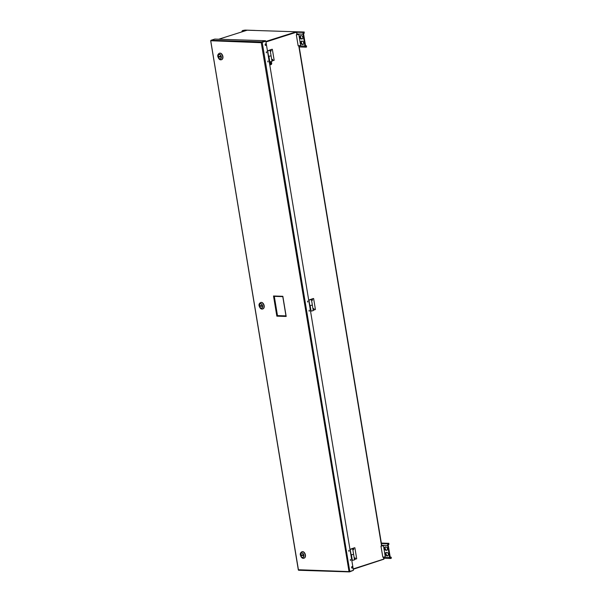 <?xml version="1.0" encoding="UTF-8"?>
<svg xmlns="http://www.w3.org/2000/svg" width="602" height="602" viewBox="0 0 602 602"><rect width="100%" height="100%" fill="white"/><g stroke="black" fill="none" stroke-linecap="round" stroke-linejoin="round"><path stroke-width="0.9" d="M270.147 64.707A1.415 1.061 -88.2 0 1 269.719 64.617M269.342 62.352A1.415 1.061 -88.2 0 1 270.238 61.893M270.426 64.7A1.415 1.061 -88.2 0 1 269.704 64.504A1.415 1.061 -88.2 0 0 270.23 64.715L270.622 64.73A1.415 1.061 -88.2 0 1 269.681 63.857A2.393 0.406 -9.4 0 0 270.689 63.631A2.363 0.805 26.2 0 1 271.013 63.932A2.363 1.332 -49.3 0 0 271.284 63.443A2.393 0.406 -9.4 0 0 271.728 63.21A1.415 1.061 -88.2 0 1 270.622 64.73M270.163 61.886L270.321 61.893A1.415 1.061 -88.2 0 0 269.38 62.563A1.415 1.061 -88.2 0 1 270.516 61.923M270.674 63.044L271.284 63.443M270.832 63.18L270.607 63.631M271.193 63.014A2.363 0.805 -153.8 0 0 270.81 62.713A2.363 1.332 130.7 0 1 270.599 63.202A2.393 0.406 170.6 0 1 269.606 63.421A1.415 1.061 -88.2 0 1 271.652 62.774A2.393 0.406 170.6 0 1 271.193 63.014L270.915 63.18M270.787 63.428L271.51 63.202M270.689 63.631L270.027 63.338M269.583 63.812L270.2 63.616M265.971 41.989L296.395 32.117M296.319 32.245L265.956 41.892L296.417 32.237L296.342 31.793L247.151 30.213L218.744 39.22M383.82 559.055L353.208 568.92M270.885 50.214L270.855 51.155M272.405 59.38L272.345 60.32M313.665 308.623L313.634 309.563M312.122 299.457L312.114 300.398M354.902 557.866L354.894 558.807M353.412 548.7L353.351 549.641M265.881 41.448L296.342 31.793M383.662 559.258L353.261 569.259M271.976 49.266L268.387 50.598L270.185 50.38L267.672 50.794L271.976 49.266M271.938 60.983L274.166 60.275L272.345 49.281M271.306 50.576L270.93 51.178L270.96 50.199L271.306 50.576M272.826 59.741L272.45 60.343L272.48 59.365L272.826 59.741M270.185 50.38L271.096 55.881L268.582 56.295L267.672 50.794M313.236 298.509L309.654 299.841L311.445 299.623L308.931 300.037L313.236 298.509M313.198 310.226L315.433 309.518L313.612 298.524M312.566 299.819L312.197 300.421L312.227 299.442L312.566 299.819M314.086 308.984L313.71 309.586L313.74 308.608L314.086 308.984M311.445 299.623L312.355 305.124L309.616 305.635M354.495 547.752L350.913 549.084L352.704 548.866L350.191 549.28L354.495 547.752M354.458 559.469L356.693 558.761L354.871 547.767M353.833 549.062L353.457 549.664L353.487 548.685L353.833 549.062M355.346 558.227L354.969 558.829L355.007 557.851L355.346 558.227M352.704 548.866L353.615 554.359L351.101 554.781L350.191 549.28M303.799 32.47A1.415 1.061 91.8 0 0 302.994 34.171L304.966 46.083A1.415 1.061 91.8 0 0 306.23 47.129L306.531 45.857L306.094 46.324A0.587 0.436 -88.2 0 1 305.575 45.887L303.604 33.975A0.587 0.436 -88.2 0 1 303.935 33.276L304.236 32.004L303.799 32.47L296.778 32.245M294.002 31.718L304.236 32.004M301.316 38.972A1.716 1.099 72.4 0 1 299.947 37.444A1.716 1.099 72.4 0 1 300.526 35.661A1.716 1.099 72.4 0 1 300.767 35.623L301.376 35.646A1.716 1.099 72.4 0 1 302.753 37.166A1.716 1.099 72.4 0 1 302.174 38.957A1.716 1.099 72.4 0 1 301.933 38.987L301.316 38.972L301.926 38.776A1.716 1.099 72.4 0 1 300.624 37.49A1.716 1.099 72.4 0 1 300.857 35.631M301.677 41.124L302.287 41.147A1.716 1.099 72.4 0 1 303.664 42.667A1.716 1.099 72.4 0 1 303.084 44.458A1.716 1.099 72.4 0 1 302.844 44.488L302.227 44.465A1.716 1.099 72.4 0 1 300.857 42.945A1.716 1.099 72.4 0 1 301.436 41.154A1.716 1.099 72.4 0 1 301.677 41.124M298.283 34.442L296.327 34.766L298.156 45.835L300.661 45.526L298.825 34.457L297.463 34.562M301.926 38.776L302.452 38.791M301.768 41.124A1.716 1.099 72.4 0 0 301.534 42.99A1.716 1.099 72.4 0 0 302.836 44.277L303.363 44.292M305.56 45.827L306.531 45.857M304.266 33.17L304.138 32.365M306.561 47.024L306.426 46.219M296.327 34.766L298.825 34.457M297.501 34.427L298.208 34.457M241.899 31.876A1.415 1.061 -88.2 0 1 242.726 30.506L245.029 30.1L255.03 30.424M388.448 543.779A1.415 1.061 91.8 0 0 387.643 545.487L389.614 557.399A1.415 1.061 91.8 0 0 390.879 558.445L391.315 557.979L391.18 557.174L390.743 557.633A0.587 0.436 -88.2 0 1 390.224 557.204L388.252 545.292A0.587 0.436 -88.2 0 1 388.583 544.584L388.884 543.32L388.448 543.779L381.42 543.553M381.344 543.072L388.884 543.32M385.965 550.281A1.716 1.099 72.4 0 1 384.595 548.761A1.716 1.099 72.4 0 1 385.167 546.97A1.716 1.099 72.4 0 1 385.415 546.94L386.025 546.962A1.716 1.099 72.4 0 1 387.402 548.482A1.716 1.099 72.4 0 1 386.823 550.273A1.716 1.099 72.4 0 1 386.582 550.303L385.965 550.281L386.574 550.093A1.716 1.099 72.4 0 1 385.272 548.806A1.716 1.099 72.4 0 1 385.498 546.94M386.326 552.44L386.935 552.455A1.716 1.099 72.4 0 1 388.313 553.983A1.716 1.099 72.4 0 1 387.733 555.766A1.716 1.099 72.4 0 1 387.492 555.804L386.875 555.781A1.716 1.099 72.4 0 1 385.506 554.261A1.716 1.099 72.4 0 1 386.078 552.47A1.716 1.099 72.4 0 1 386.326 552.44M382.932 545.751L380.976 546.074L382.804 557.143L385.31 556.835L383.474 545.766L382.112 545.879M386.574 550.093L387.101 550.108M386.409 552.44A1.716 1.099 72.4 0 0 386.183 554.307A1.716 1.099 72.4 0 0 387.485 555.586L388.012 555.608M390.209 557.143L391.18 557.174M388.915 544.479L388.779 543.674M391.21 558.34L391.074 557.527M380.976 546.074L383.474 545.766M382.857 545.766L382.142 545.728M210.685 40.801L298.336 569.966A0.692 0.519 91.8 0 0 298.75 570.267L349.438 571.9A0.692 0.519 91.8 0 1 349.017 571.591L349.792 571.448L262.201 42.328L261.426 42.464A0.692 0.519 -88.2 0 1 261.825 41.877L262.201 42.328L261.84 41.877L211.144 40.244A0.692 0.519 -88.2 0 0 210.738 40.838L298.419 569.74L349.025 571.591L261.268 42.704L210.753 40.74M276.845 316.155L273.511 295.996L282.842 296.297L286.183 316.456L276.845 316.155L277.402 315.621L274.219 296.357M273.511 295.996L282.789 296.613M286.183 316.456L286.093 315.922M211.144 40.244L214.779 39.092L265.467 40.718L261.825 41.877L265.474 40.718L265.836 41.169L262.201 42.328M349.581 571.885L353.434 570.297L349.521 571.524M285.973 315.862L277.402 315.621L285.98 315.892M277.484 315.591L274.301 296.357M350.356 560.394L350.387 559.484M350.522 560.402L350.462 559.476L350.522 560.402M348.836 551.236L348.867 550.318M349.002 551.236L348.942 550.311L349.002 551.236M309.097 311.159L309.119 310.241M309.255 311.159L309.195 310.233L309.255 311.159M307.577 301.993L307.607 301.075M307.742 301.993L307.682 301.068L307.742 301.993M267.83 61.916L267.86 60.998M267.995 61.916L267.935 60.99L267.995 61.916M266.317 52.75L266.347 51.832M266.483 52.75L266.423 51.825L266.483 52.75M353.434 570.297L265.836 41.169M298.75 570.267A0.692 0.519 91.8 0 0 298.885 570.252L349.303 571.87M214.771 39.092L211.129 40.251M351.861 568.07A0.76 0.572 91.8 0 0 351.914 566.61M265.339 45.398A0.76 0.572 91.8 0 0 265.384 43.931M352.162 568.085A0.76 0.572 91.8 0 0 352.065 566.587A0.76 0.572 91.8 0 0 352.162 568.085M265.632 45.406A0.76 0.572 91.8 0 0 265.535 43.916A0.76 0.572 91.8 0 0 265.632 45.406M269.275 50.478L268.462 50.651L269.275 50.478M268.838 56.377L269.816 61.878L271.999 61.374L271.096 55.896M310.534 299.721L309.729 299.894L310.534 299.721M310.105 305.62L311.076 311.121L313.266 310.617L312.355 305.139M351.794 548.964L350.989 549.137L351.794 548.964M351.365 554.863L352.336 560.364L354.525 559.86L353.615 554.382M219.444 53.239A3.394 2.167 72.4 0 1 219.489 53.224A3.394 2.167 72.4 0 1 222.755 56.535A3.394 2.167 72.4 0 1 221.536 59.696A3.394 2.167 72.4 0 1 221.498 59.711M221.258 56.769A2.348 1.497 -107.6 0 0 220.212 54.805A2.348 1.497 -107.6 0 0 219 54.481A2.348 1.497 -107.6 0 0 218.285 57.167A2.348 1.497 -107.6 0 0 220.422 58.951A2.348 1.497 -107.6 0 0 221.258 56.769M220.498 58.913L220.535 58.906A2.34 1.49 72.4 0 1 220.498 58.913A2.34 1.49 72.4 0 1 219.008 58.304A2.34 1.49 72.4 0 1 218.985 58.281M221.37 57.032L221.212 57.055A2.227 1.422 72.4 0 1 220.535 58.77A2.227 1.422 72.4 0 1 218.962 58.251A2.227 1.422 72.4 0 1 218.308 56.964L218.21 56.377A2.227 1.422 72.4 0 1 218.21 55.888A2.34 1.49 72.4 0 1 218.217 55.82A2.34 1.49 72.4 0 1 219.09 54.458A2.34 1.49 72.4 0 1 219.128 54.451L219.09 54.458M218.217 55.82L218.21 55.888A2.227 1.422 72.4 0 1 219.527 54.571A2.227 1.422 72.4 0 1 221.115 56.468L221.273 56.445M218.692 56.972L218.594 56.385L220.731 56.453L220.821 57.039L218.692 56.972L220.791 56.829M219.241 56.407L219.301 56.784M221.115 56.468L221.212 57.055M221.882 59.53A3.356 2.145 -107.6 0 0 222.898 56.475A3.356 2.145 -107.6 0 0 219.865 53.164M260.711 302.482A3.394 2.167 72.4 0 1 260.749 302.467A3.394 2.167 72.4 0 1 264.015 305.778A3.394 2.167 72.4 0 1 262.803 308.939A3.394 2.167 72.4 0 1 262.758 308.946M262.525 306.004A2.348 1.497 -107.6 0 0 261.471 304.048A2.348 1.497 -107.6 0 0 260.267 303.724A2.348 1.497 -107.6 0 0 259.545 306.41A2.348 1.497 -107.6 0 0 261.682 308.194A2.348 1.497 -107.6 0 0 262.525 306.004M261.765 308.156L261.795 308.149A2.34 1.49 72.4 0 1 261.765 308.156A2.34 1.49 72.4 0 1 260.267 307.547A2.34 1.49 72.4 0 1 260.245 307.524M262.638 306.275L262.48 306.298A2.227 1.422 72.4 0 1 261.795 308.013A2.227 1.422 72.4 0 1 260.222 307.494A2.227 1.422 72.4 0 1 259.567 306.207L259.47 305.62A2.227 1.422 72.4 0 1 259.477 305.131A2.227 1.422 72.4 0 1 260.786 303.814A2.227 1.422 72.4 0 1 262.382 305.711L262.54 305.688M259.477 305.101A2.34 1.49 72.4 0 1 259.477 305.063A2.34 1.49 72.4 0 1 260.35 303.701A2.34 1.49 72.4 0 1 260.388 303.694M259.959 306.215L259.861 305.628L261.99 305.696L262.088 306.283L259.959 306.215L262.051 306.072M260.5 305.65L260.561 306.027M262.382 305.711L262.48 306.298M263.142 308.773A3.356 2.145 -107.6 0 0 264.165 305.718A3.356 2.145 -107.6 0 0 261.125 302.407M301.971 551.725A3.394 2.167 72.4 0 1 302.008 551.71A3.394 2.167 72.4 0 1 305.274 555.021A3.394 2.167 72.4 0 1 304.063 558.182A3.394 2.167 72.4 0 1 304.018 558.189M303.784 555.247A2.348 1.497 -107.6 0 0 302.738 553.291A2.348 1.497 -107.6 0 0 301.527 552.967A2.348 1.497 -107.6 0 0 300.804 555.654A2.348 1.497 -107.6 0 0 302.941 557.437A2.348 1.497 -107.6 0 0 303.784 555.247M303.024 557.399L303.054 557.392A2.34 1.49 72.4 0 1 303.024 557.399A2.34 1.49 72.4 0 1 301.527 556.79A2.34 1.49 72.4 0 1 301.504 556.767M303.897 555.518L303.739 555.541A2.227 1.422 72.4 0 1 303.062 557.256A2.227 1.422 72.4 0 1 301.482 556.737A2.227 1.422 72.4 0 1 300.827 555.443L300.729 554.863A2.227 1.422 72.4 0 1 300.737 554.374A2.227 1.422 72.4 0 1 302.053 553.057A2.227 1.422 72.4 0 1 303.641 554.954L303.799 554.931M300.737 554.344A2.34 1.49 72.4 0 1 300.744 554.307A2.34 1.49 72.4 0 1 301.61 552.945A2.34 1.49 72.4 0 1 301.647 552.937L301.61 552.945M301.218 555.458L301.12 554.871L303.25 554.939L303.348 555.526L301.218 555.458L303.31 555.315M303.641 554.954L303.739 555.541M304.409 558.016A3.356 2.145 -107.6 0 0 305.425 554.961A3.356 2.145 -107.6 0 0 302.385 551.65M296.538 32.297L296.914 34.592M298.773 45.82L381.563 545.901M383.421 557.128L383.767 559.228M296.816 33.975L302.994 34.171M298.788 45.887L304.966 46.083M303.303 44.345L302.844 44.488M302.836 44.277L302.227 44.465M302.392 38.844L301.933 38.987M245.909 30.604L242.726 30.506M381.465 545.284L387.643 545.487M383.436 557.196L389.614 557.399M387.951 555.654L387.492 555.804M387.485 555.586L386.875 555.781M387.041 550.153L386.582 550.303M268.906 56.385L269.816 61.878M310.165 305.628L311.076 311.121M351.433 554.863L352.336 560.364M221.536 59.696L221.453 59.718A3.394 2.167 -107.6 0 0 222.492 55.835A3.394 2.167 -107.6 0 0 219.406 53.254L219.489 53.224M218.12 56.663A2.416 1.543 -107.6 0 0 220.844 58.77A2.416 1.543 -107.6 0 0 220.174 54.707A2.416 1.543 -107.6 0 0 218.12 56.663M262.803 308.939L262.72 308.961A3.394 2.167 -107.6 0 0 263.759 305.071A3.394 2.167 -107.6 0 0 260.666 302.497L260.749 302.467M259.379 305.906A2.416 1.543 -107.6 0 0 262.103 308.013A2.416 1.543 -107.6 0 0 261.434 303.95A2.416 1.543 -107.6 0 0 259.379 305.906M304.063 558.182L303.98 558.204A3.394 2.167 -107.6 0 0 305.018 554.314A3.394 2.167 -107.6 0 0 301.926 551.741L302.008 551.71M300.639 555.149A2.416 1.543 -107.6 0 0 303.37 557.256A2.416 1.543 -107.6 0 0 302.693 553.193A2.416 1.543 -107.6 0 0 300.639 555.149M270.321 61.893L270.712 61.901M383.993 559.1L383.67 557.113M381.811 545.901L299.021 45.797M297.162 34.585L296.763 32.169M308.931 300.037L309.842 305.538M305.959 47.167L299.209 46.948M390.608 558.483L383.858 558.265M282.789 296.628L274.113 296.35M286.018 316.14L282.774 296.545M221.453 59.718C219.903 60.208 218.707 59.169 217.871 56.596C217.457 55.294 217.969 54.172 219.406 53.254M262.72 308.961C261.163 309.451 259.966 308.412 259.131 305.839C258.717 304.529 259.229 303.416 260.666 302.497M303.98 558.204C302.422 558.694 301.226 557.655 300.39 555.082C299.984 553.772 300.496 552.659 301.926 551.741"/></g></svg>
